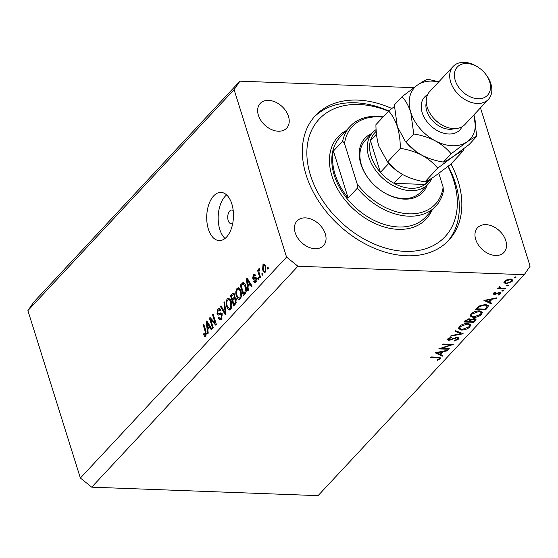 <?xml version="1.0" encoding="UTF-8"?>
<svg xmlns="http://www.w3.org/2000/svg" width="558" height="558" viewBox="0 0 558 558"><rect width="100%" height="100%" fill="white"/><g stroke="black" fill="none" stroke-linecap="round" stroke-linejoin="round"><path stroke-width="0.84" d="M233.209 210.575A6.891 3.822 -87.9 0 0 231.814 210.031A6.891 3.822 -87.9 0 0 228.327 213.484A6.891 3.822 -87.9 0 0 228.201 220.508A6.891 3.822 -87.9 0 0 231.298 223.8A6.891 3.822 -87.9 0 0 232.735 223.36M208.357 229.059A24.113 13.364 -87.9 0 0 219.189 240.582A24.113 13.364 -87.9 0 0 231.382 228.487A24.113 13.364 -87.9 0 0 231.828 203.914A24.113 13.364 -87.9 0 0 220.996 192.391A24.113 13.364 -87.9 0 0 208.811 204.486A24.113 13.364 -87.9 0 0 208.357 229.059M226.639 194.937A24.113 13.364 -87.9 0 0 219.817 229.491A24.113 13.364 -87.9 0 0 225.007 238.468M391.869 108.496A91.289 63.982 43 0 0 315.354 115.652A91.289 63.982 43 0 0 306.168 175.093A91.289 63.982 43 0 0 371.426 246.971A91.289 63.982 43 0 0 448.834 240.212A91.289 63.982 43 0 0 458.02 180.771A91.289 63.982 43 0 0 450.997 163.968M295.21 232.742A18.086 12.674 43 0 0 308.142 246.978A18.086 12.674 43 0 0 323.473 245.639A18.086 12.674 43 0 0 325.293 233.865A18.086 12.674 43 0 0 312.368 219.629A18.086 12.674 43 0 0 297.03 220.961A18.086 12.674 43 0 0 295.21 232.742M475.716 239.494A18.086 12.674 43 0 0 488.648 253.737A18.086 12.674 43 0 0 503.979 252.397A18.086 12.674 43 0 0 505.799 240.624A18.086 12.674 43 0 0 492.874 226.381A18.086 12.674 43 0 0 477.536 227.72A18.086 12.674 43 0 0 475.716 239.494M258.389 115.241A18.086 12.674 43 0 0 271.321 129.484A18.086 12.674 43 0 0 286.652 128.145A18.086 12.674 43 0 0 288.472 116.371A18.086 12.674 43 0 0 275.547 102.128A18.086 12.674 43 0 0 260.209 103.467A18.086 12.674 43 0 0 258.389 115.241M441.406 348.401L449.281 348.694L448.751 349.259L438.728 348.883L450.606 344.907L442.71 344.614L443.24 344.049L453.263 344.425L441.406 348.401L441.266 347.969M448.709 338.099L449.343 339.773L457.427 337.241L458.913 337.988L458.467 339.138L454.491 340.966L454.477 340.415L457.434 339.097L457.776 338.239L456.89 337.799L448.855 340.338L447.565 339.752L447.962 338.699L451.22 337.088L451.366 337.625L448.932 338.804L448.667 339.438L448.325 338.364M463.196 333.782L450.606 336.146L451.171 335.546L461.034 333.747L455.084 331.354L455.649 330.748L463.196 333.782M469.857 326.932C467.695 328.941 464.926 329.98 461.536 330.05L458.495 328.641L459.269 326.59C461.431 324.554 464.228 323.5 467.653 323.438L470.652 324.861L469.857 326.932L469.501 325.795M481.589 314.356C479.434 316.365 476.658 317.404 473.268 317.481L470.234 316.065L471.001 314.014C473.17 311.978 475.967 310.932 479.392 310.869L482.391 312.292L481.589 314.356L481.233 313.219M491.18 303.803L483.932 300.441L496.746 297.832L496.174 298.446L492.086 299.255L489.429 302.108L491.751 303.182L491.18 303.803L490.852 302.771M515.773 276.873L515.941 277.41L514.615 277.898L514.267 277.347L515.592 276.852L515.941 277.41L515.592 276.852M514.406 277.221L514.615 277.898L514.267 277.347M413.778 87.676L239.926 81.168L33.731 302.115L27.9 310.604L80.373 478.039L91.728 487.169L297.916 266.229L524.269 274.696L530.1 266.208L480.473 107.854M91.728 487.169L318.074 495.644L524.269 274.696M503.895 282.376L504.097 283.025L504.523 281.232L507.355 279.53L510.549 279L512.704 280.025L512.105 281.518L506.113 283.757L503.937 282.725M508.178 285.012L508.345 285.55L507.02 286.038L506.671 285.487L507.996 284.992L508.345 285.55L507.996 284.992M506.804 285.361L507.02 286.038L506.671 285.487M498.985 287.189L499.291 288.172L499.131 287.007L499.842 286.526L500.659 288.116L505.541 288.402L505.018 288.967L497.687 288.695L498.217 288.13L499.291 288.172L498.894 287.712M499.752 286.568L499.787 287.6L499.508 286.707M503.435 290.09L503.602 290.627L502.277 291.116L501.935 290.565L503.26 290.069L503.602 290.627L503.26 290.069M502.067 290.439L502.277 291.116L501.935 290.565M499.801 293.703L499.382 292.845L495.392 294.394L492.937 294.066L493.23 293.334L495.371 292.197L495.644 292.601L494.13 293.369L494.555 293.996L499.87 292.28L501.07 292.845L500.728 293.703L498.51 294.98L498.182 294.582L499.801 293.703L499.731 292.28M493.949 292.804L494.555 293.996M485.537 304.424L488.501 305.651L487.427 307.814L485.613 309.767L475.583 309.39L478.987 306.14L485.537 304.424M475.465 320.641L473.875 322.336L463.851 321.966L464.995 320.738L469.341 318.834L470.799 319.636L474.488 318.527L476.058 319.267L475.465 320.641L474.809 318.548M442.285 356.192L435.114 352.754L447.851 350.229L447.279 350.843L443.198 351.652L440.534 354.497L442.857 355.579L442.285 356.192L441.957 355.16M439.118 358.724C439.439 357.985 438.846 357.664 437.346 357.762L430.678 357.511L431.201 356.946L437.974 357.197L440.513 357.866L440.123 358.794L437.549 360.273L437.088 359.91L439.118 358.724L439.007 357.26M210.68 319.622L213.247 327.804L212.64 328.46L209.417 318.179L210.066 317.481L215.109 323.026L212.542 314.831L213.149 314.175L216.371 324.456L215.716 325.154L210.68 319.622L212.054 319.671M218.171 313.805L220.508 312.926L222.182 314.412L221.268 319.385L219.985 320.069L218.22 318.018L218.785 317.23L220.019 318.597L220.947 318.13L221.582 315.096L220.787 314.231L218.366 315.082L217.034 313.596L217.857 308.951L219.071 308.309L220.619 310.095L220.054 310.876L219.036 309.697L218.255 310.129L217.655 312.968L218.171 313.805L222.189 313.596M224.602 301.906L225.976 314.161L225.348 314.838L220.368 306.44L220.996 305.763L225.251 313.338L223.967 302.582L224.602 301.906M230.621 309.362L229.352 310.004L228.389 309.606L226.688 306.712C225.662 303.733 225.871 301.097 227.322 298.809L228.641 298.174L231.298 301.606L231.856 305.944L230.621 309.362M240.379 298.914L239.11 299.555L238.14 299.151L236.446 296.263C235.413 293.278 235.622 290.648 237.073 288.36L238.392 287.726L241.049 291.157L241.614 295.489L240.379 298.914M247.947 286.519L248.401 290.139L247.766 290.816L246.413 278.526L247.013 277.891L252.104 286.163L251.477 286.84L249.998 284.322L247.947 286.519M268.028 267.142L268.489 268.607L267.882 269.263L267.421 267.791L268.028 267.142M27.9 310.604L234.088 89.657L286.561 257.092L297.916 266.229M80.373 478.039L286.561 257.092M265.845 266.34L265.448 272.046L264.52 272.506L262.595 269.933L263.02 264.304L263.941 263.85L265.845 266.34M262.393 273.183L262.853 274.648L262.239 275.303L261.779 273.832L262.393 273.183M259.275 273.308L260.488 277.18L259.882 277.835L257.538 270.358L258.145 269.702L258.521 270.895L258.821 268.796L259.526 268.586L259.63 269.898L258.905 271.662L259.275 273.308M259.547 268.823L258.821 268.796L259.526 268.586M258.277 277.591L258.738 279.063L258.124 279.711L257.663 278.247L258.277 277.591M256.499 278.414L255.815 282.369L254.88 282.878L253.604 281.525L254.176 280.737L255.522 281.26L255.948 279.251L255.592 278.721L253.674 279.328L252.676 278.233L253.36 274.655L254.343 274.138L255.418 275.303L254.853 276.084L253.716 275.701L253.241 277.431L253.625 277.849L255.522 277.173L256.499 278.414M253.604 281.525L256.471 281.295M256.596 278.763L254.887 278.923M255.313 275.45L253.716 275.701M243.693 282.641L242.849 282.606C244.195 282.599 245.164 283.736 245.757 286.031C246.81 288.96 246.608 291.492 245.15 293.62L243.421 295.468L240.198 285.187L243.26 282.529M235.19 297.428L234.702 297.407L236.306 299.067L235.476 303.984L233.669 305.924L230.447 295.642L233.356 293.041L234.688 294.554L234.96 297.379M207.792 329.548L208.246 333.168L207.611 333.844L206.258 321.561L206.858 320.92L211.949 329.192L211.315 329.869L209.843 327.351L207.792 329.548M205.714 336.055L204.57 336.314L203.447 334.207L204.012 333.419L205.365 334.821L205.728 333.398L203.168 324.875L203.775 324.219L205.965 331.201L205.714 336.055M204.967 336.46L205.379 336.341M206.286 335.058L205.016 335.009L206.341 334.863M239.926 81.168L234.088 89.657M268.245 267.826L267.421 267.791M266.061 271L264.59 271.23L265.936 271.279M263.446 269.967L262.595 269.933M266.061 267.101L265.259 267.073C264.862 265.489 264.22 264.924 263.341 265.392L265.392 265.169M264.89 264.373L263.02 264.304M263.341 265.392L263.202 269.277C263.606 270.86 264.241 271.425 265.127 270.965L265.259 267.073M262.609 273.866L261.779 273.832M258.361 270.386L257.538 270.358M258.898 270.909L258.521 270.895M258.494 278.275L257.663 278.247M256.687 279.279L255.948 279.251M255.683 278.714L252.676 278.233M255.543 278.344L255.431 277.912M255.132 274.717L253.36 274.655M256.324 277.947L253.625 277.849M247.424 278.568L246.413 278.526M250.995 284.357L249.998 284.322M247.389 281.518L247.773 285.103L249.419 283.331L247.048 279.279L247.389 281.518M249.217 285.159L247.773 285.103M247.885 279.314L247.048 279.279M250.389 283.373L249.419 283.331M241.649 285.243L240.198 285.187M244.299 283.973L244.669 283.583M241.189 285.738L243.651 293.62L244.697 292.497L245.694 289.428L245.143 286.666L243.107 283.952L241.189 285.738M245.101 293.668L243.651 293.62M244.92 283.994L243.107 283.952M245.952 286.7L245.143 286.666M246.399 289.456L245.694 289.428M245.904 292.538L244.697 292.497M240.038 299.221L238.14 299.151M240.505 298.767L240.114 298.216M237.29 296.298L236.446 296.263M239.445 289.142L239.814 288.605M239.689 288.458L237.073 288.36M237.457 289.553C236.355 291.332 236.222 293.355 237.059 295.628L239.054 298.174L239.996 297.714L240.435 291.778L239.452 289.728L238.406 289.1L237.457 289.553M240.519 289.769L239.452 289.728M241.237 291.813L240.435 291.778M241.112 297.756L239.996 297.714M231.891 295.698L230.447 295.642M231.431 296.193L232.393 299.262L234.039 297.365L234.13 295.377L233.377 294.436L231.431 296.193M233.844 299.318L232.393 299.262M234.869 295.405L234.13 295.377M234.709 297.393L234.039 297.365M232.77 300.462L233.9 304.068L235.657 302.011L235.699 299.73L234.813 298.656L232.77 300.462M235.35 304.124L233.9 304.068M236.48 299.758L235.699 299.73M236.515 302.038L235.657 302.011M236.271 302.813L235.113 302.771M230.287 309.676L228.389 309.606M230.747 309.216L230.356 308.665M227.538 306.747L226.688 306.712M229.694 299.59L230.063 299.06M229.938 298.907L227.322 298.809M227.706 300.009C226.597 301.78 226.464 303.803 227.301 306.077L229.296 308.63L230.245 308.169L230.677 302.234L229.694 300.183L228.654 299.555L227.706 300.009M230.768 300.218L229.694 300.183M231.486 302.262L230.677 302.234M231.361 308.211L230.245 308.169M221.4 306.475L220.368 306.44M225.885 313.359L225.251 313.338M224.679 302.61L223.967 302.582M221.505 319.113L221.282 318.646M219.189 318.053L218.22 318.018M222.056 318.172L220.947 318.13M222.349 315.124L221.582 315.096M220.194 314.391L219.971 313.903M217.976 313.631L217.034 313.596M220.131 309.034L217.857 308.951M210.743 318.227L209.417 318.179M215.932 323.054L215.109 323.026M213.365 314.858L212.542 314.831M207.269 321.596L206.258 321.561M210.84 327.386L209.843 327.351M207.227 324.547L207.618 328.132L209.264 326.367L206.892 322.308L207.227 324.547M209.062 328.188L207.618 328.132M207.729 322.343L206.892 322.308M210.233 326.402L209.264 326.367M204.326 334.235L203.447 334.207M206.446 333.419L205.728 333.398M203.991 324.902L203.168 324.875M511.344 279.084L512.105 281.518M505.904 283.094L506.113 283.757M510.033 279.565L505.415 281.267L504.99 282.39L506.643 283.192L511.205 281.483L511.658 280.318L509.859 279.007M505.213 280.618L505.415 281.267M504.83 288.374L505.018 288.967M500.296 292.322L500.728 293.703M498.364 294.519L498.51 294.98M499.215 292.315L499.382 292.845M498.385 292.497L498.538 292.971M496.969 293.117L497.129 293.641M495.239 293.906L495.392 294.394M493.586 293.027L494.067 294.568M496.02 297.979L496.174 298.446M491.94 298.788L492.086 299.255M489.164 301.257L489.429 302.108M490.782 299.513L485.92 300.483L488.689 301.766L490.782 299.513L490.635 299.046M485.774 300.009L485.92 300.483M485.341 308.909L485.613 309.767M477.139 308.86L485.111 309.16L487.267 305.924L485.007 304.989L479.636 306.502L477.139 308.86L476.874 308.009M479.434 305.868L479.636 306.502M484.832 304.417L485.007 304.989M473.072 316.846L473.268 317.481M478.862 311.434L472.054 314.028L471.405 315.8L473.791 316.916L480.543 314.342L481.233 312.529L478.862 311.434L478.68 310.862M471.817 313.268L472.054 314.028M473.609 321.485L473.875 322.336M466.118 320.669L465.4 321.436L468.615 321.554L469.731 319.832L468.832 319.399L466.118 320.669L465.881 319.922M465.135 320.585L465.4 321.436M468.664 318.855L468.832 319.399M469.996 321.22L469.648 321.596L473.372 321.736L474.893 319.553L473.965 319.085L471.21 320.048L469.996 321.22L469.69 320.243M469.369 320.717L469.648 321.596M471.036 319.49L471.21 320.048M473.791 318.548L473.965 319.085M461.333 329.422L461.536 330.05M467.123 324.003L460.322 326.597L459.673 328.369L462.059 329.485L468.804 326.918L469.501 325.105L467.123 324.003L466.948 323.438M460.085 325.844L460.322 326.597M460.734 332.791L461.034 333.747M457.888 337.283L458.467 339.138M456.723 337.276L456.89 337.799M455.544 337.52L455.691 337.995M450.564 339.571L450.711 340.045M448.255 338.427L448.855 340.338M451.199 337.095L451.366 337.625M448.569 348.666L448.751 349.259M450.418 344.321L450.606 344.907M447.132 350.368L447.279 350.843M443.052 351.177L443.198 351.652M440.269 353.646L440.534 354.497M441.887 351.91L437.026 352.872L439.795 354.156L441.887 351.91L441.741 351.442M436.879 352.405L437.026 352.872M439.662 357.343L440.123 358.794M437.388 359.764L437.549 360.273M427.058 185.291A39.618 27.767 -137 0 1 380.577 190.313A39.618 27.767 -137 0 1 369.849 180.304A39.618 27.767 -137 0 1 360.88 164.122A39.618 27.767 -137 0 1 371.649 133.585M431.871 178.169A37.895 26.561 -137 0 1 428.07 184.203A37.895 26.561 -137 0 1 395.936 187.007A37.895 26.561 -137 0 1 368.852 157.175A37.895 26.561 -137 0 1 372.667 132.497L365.288 140.407A37.895 26.561 43 0 0 361.472 165.077A37.895 26.561 43 0 0 369.954 180.429M380.444 190.222A37.895 26.561 43 0 0 420.697 192.112L428.07 184.203M388.487 111.209A86.12 60.362 43 0 0 310.464 175.254A86.12 60.362 43 0 0 405.108 251.365A86.12 60.362 43 0 0 453.724 180.611A86.12 60.362 43 0 0 447.969 166.465M314.126 117.02A91.289 63.982 -137 0 1 388.78 110.93M448.262 166.235A91.289 63.982 -137 0 1 455.509 183.47A91.289 63.982 -137 0 1 447.551 241.537M350.18 126.303A58.562 41.048 -137 0 0 342.647 141.146L333.433 151.03A58.562 41.048 43 0 0 335.065 174.312A58.562 41.048 43 0 0 348.157 198.027L357.378 188.151A58.562 41.048 -137 0 0 435.805 206.209L425.747 216.992A58.562 41.048 43 0 1 376.092 221.324A58.562 41.048 43 0 1 334.228 175.212A58.562 41.048 43 0 1 340.122 137.08L350.18 126.303A58.562 41.048 -137 0 1 383.193 116.887M382.865 117.236A56.839 39.841 43 0 0 344.523 143.559L357.183 183.945A56.839 39.841 43 0 0 409.021 213.826A56.839 39.841 43 0 0 443.136 187.16L443.331 191.366A58.562 41.048 -137 0 1 435.805 206.209M438.825 173.412L443.136 187.16M342.647 141.146L344.523 143.559M357.183 183.945L357.378 188.151M333.433 151.03L348.157 198.027M372.667 132.497A37.895 26.561 -137 0 1 376.113 129.602M376.218 131.214L374.76 132.776A36.172 25.354 43 0 0 370.442 140.602A36.172 25.354 43 0 0 371.119 156.331A36.172 25.354 43 0 0 380.396 172.373A36.172 25.354 43 0 0 393.997 183.31L424.987 184.475A36.172 25.354 43 0 0 427.651 182.131L430.65 178.916M402.339 174.368L393.997 183.31A36.172 25.354 43 0 0 424.987 184.475L429.59 179.536M376.483 134.129L370.442 140.602L380.396 172.373L388.78 163.396A36.172 25.354 -137 0 0 397.749 171.446A37.895 26.561 43 0 0 398.189 171.752M453.145 66.458L429.674 91.603A24.113 16.9 43 0 0 427.247 107.303A24.113 16.9 43 0 0 432.708 117.152A24.113 16.9 43 0 0 439.237 123.248A24.113 16.9 43 0 0 464.933 124.511L488.403 99.359A24.113 16.9 -137 0 1 467.953 101.144A24.113 16.9 -137 0 1 450.718 82.159A24.113 16.9 -137 0 1 453.145 66.458A24.113 16.9 -137 0 1 478.841 67.72L479.364 68.09A20.667 14.487 43 0 0 460.217 64.847A20.667 14.487 43 0 0 455.258 80.471A20.667 14.487 43 0 0 477.976 98.738A20.667 14.487 43 0 0 489.638 81.754A20.667 14.487 43 0 0 484.965 73.314A20.667 14.487 43 0 0 479.364 68.09M484.965 73.314L485.369 73.809A24.113 16.9 -137 0 1 490.831 83.658A24.113 16.9 -137 0 1 488.403 99.359M394.401 106.529L388.647 111.035L375.918 124.685C375.959 132.455 376.957 139.695 378.91 146.398L387.608 161.994L400.344 148.344C407.94 149.523 415.117 151.811 421.876 155.208C428.328 158.807 433.608 163.131 437.702 168.181L424.973 181.831C417.37 180.653 410.193 178.365 403.434 174.968L397.847 171.515L387.608 161.994M388.647 111.035C392.267 114.969 395.169 120.165 397.352 126.638C399.298 133.341 400.295 140.574 400.344 148.344M437.702 168.181L453.396 156.386C457.79 153.436 461.117 151.539 463.377 150.709L450.641 164.352L434.954 176.147C430.553 179.097 427.226 180.994 424.973 181.831M463.377 150.709L463.335 149.098M438.623 82.012A37.895 26.561 43 0 0 417.747 84.872A37.895 26.561 43 0 0 410.758 112.263A37.895 26.561 43 0 0 435.289 140.839A37.895 26.561 43 0 0 466.802 142.018C471.203 139.068 474.53 137.17 476.783 136.333L469.083 144.592L453.396 156.386C448.995 159.337 445.668 161.234 443.408 162.071C435.812 160.892 428.635 158.605 421.876 155.208L416.282 151.755L405.924 142.109A37.895 26.561 43 0 0 416.191 151.685A37.895 26.561 43 0 0 416.624 151.992M386.875 161.123L387.489 161.869A37.895 26.561 43 0 0 397.749 171.446L397.847 171.515M405.317 141.362L397.352 126.638L394.353 104.925L402.06 96.667C405.687 100.607 408.582 105.804 410.758 112.263L413.75 133.976C421.353 135.155 428.53 137.442 435.289 140.839C441.741 144.438 447.014 148.763 451.115 153.813L466.802 142.018A37.895 26.561 43 0 0 473.882 114.92M476.783 136.333L473.923 115.06M438.832 81.796L427.728 79.194C425.517 80.003 422.19 81.893 417.747 84.872L402.06 96.667M451.115 153.813L443.408 162.071M413.75 133.976L406.05 142.234M432.708 117.152L433.12 117.647A20.667 14.487 43 0 0 438.714 122.872L439.237 123.248M256.136 277.605L254.441 277.542M248.966 281.072L248.045 281.037M244.627 283.52L241.851 283.415M234.339 293.773L232.268 293.689M235.95 298.202L233.467 298.105M225.676 311.462L225 311.441M221.819 313.582L219.322 313.491M208.811 324.1L207.89 324.065M206.181 331.961L205.379 331.933M487.113 306.809L487.427 307.814M477.285 307.584L477.55 308.421M452.88 338.566L453.033 339.062M437.165 357.169L437.346 357.762M431.752 210.554A60.285 42.255 -137 0 1 381.337 226.046A60.285 42.255 -137 0 1 331.954 176.056A60.285 42.255 -137 0 1 346.12 130.649M461.996 126.806A24.113 16.9 -137 0 1 441.762 132.616A24.113 16.9 -137 0 1 422.218 112.695A24.113 16.9 -137 0 1 427.588 94.693M426.284 102.351A20.667 14.487 43 0 0 426.758 111.007A20.667 14.487 43 0 0 454.449 128.633M255.536 278.714L256.589 278.749M238.406 289.1L240.205 289.17M239.054 298.174L240.868 298.244M233.377 294.436L234.66 294.484M234.813 298.656L236.18 298.704M228.654 299.555L230.454 299.618M229.296 308.63L231.117 308.7M220.019 318.597L221.805 318.667M220.787 314.231L222.133 314.28M219.036 309.697L220.494 309.753M511.658 280.318L511.267 279.07M504.99 282.39L504.599 281.148M493.99 293.717L493.746 292.922M487.267 305.924L486.841 304.57M481.233 312.529L480.773 311.043M471.405 315.8L470.889 314.14M469.731 319.832L469.424 318.834M474.893 319.553L474.572 318.527M469.501 325.105L469.041 323.619M459.673 328.369L459.15 326.716M457.776 338.239L457.462 337.241"/></g></svg>
